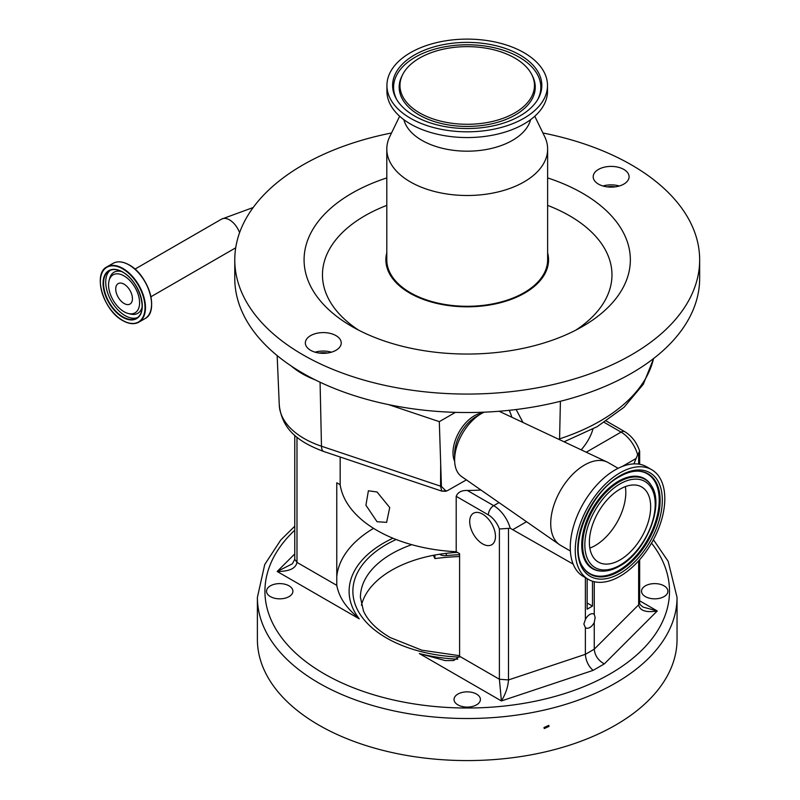 <?xml version="1.0" encoding="UTF-8"?>
<svg xmlns="http://www.w3.org/2000/svg" width="800" height="800" viewBox="0 0 800 800"><rect width="100%" height="100%" fill="white"/><g stroke="black" fill="none" stroke-linecap="round" stroke-linejoin="round"><path stroke-width="1.2" d="M482.57 412.95A30.15 17.41 120 0 0 474.32 415.8A30.15 17.41 120 0 0 454.66 461.29M570.38 551.01L560.62 545.37A47.74 27.57 -60 0 1 559.48 544.65L461.54 476.51A37.69 21.76 -60 0 1 454.63 459.82L454.63 453.84A30.37 17.53 -60 0 1 476.1 416.65L481.28 413.66A37.69 21.76 -60 0 1 484.17 412.17M315.29 379.9A87.73 50.65 180 0 1 302.12 373.65A87.73 50.65 180 0 1 291.29 366.04A232.44 134.2 0 0 0 302.85 373.22A232.44 134.2 0 0 0 315.29 379.9A232.44 134.2 0 0 0 388.56 404.61A232.44 134.2 0 0 0 455.41 412.36A232.44 134.2 0 0 0 699.66 278.33L699.66 259.86A232.44 134.2 0 0 0 631.58 164.97A232.44 134.2 0 0 0 542.91 132.98M391.52 132.98A232.44 134.2 0 0 0 234.77 259.86A232.44 134.2 0 0 0 302.85 354.76A232.44 134.2 0 0 0 556.17 383.85A232.44 134.2 0 0 0 699.66 259.86M454.63 459.82A37.69 21.76 -60 0 1 481.28 413.66L476.1 416.65M559.48 544.65A47.74 27.57 -60 0 1 553.62 506.05A47.74 27.57 -60 0 1 584.49 465.04A47.74 27.57 -60 0 1 607.17 462.05A47.74 27.57 -60 0 1 608.36 462.67L618.12 468.31M335.98 335.63A17.95 10.36 0 0 0 316.42 333.38A17.95 10.36 0 0 0 305.34 342.96A17.95 10.36 0 0 0 310.59 350.29A17.95 10.36 0 0 0 330.16 352.53A17.95 10.36 0 0 0 341.24 342.96A17.95 10.36 0 0 0 335.98 335.63M331.44 352.19A17.95 10.36 0 0 0 315.13 352.19M623.84 169.44A17.95 10.36 0 0 0 604.27 167.19A17.95 10.36 0 0 0 593.19 176.77A17.95 10.36 0 0 0 598.45 184.1A17.95 10.36 0 0 0 618.01 186.34A17.95 10.36 0 0 0 629.09 176.77A17.95 10.36 0 0 0 623.84 169.44M619.3 186A17.95 10.36 0 0 0 602.99 186M386.8 177.91A163.14 94.19 0 0 0 351.86 326.46A163.14 94.19 0 0 0 582.57 326.46A163.14 94.19 0 0 0 582.57 193.26A163.14 94.19 0 0 0 547.63 177.91M547.63 252.82A81.33 46.96 180 0 1 503.9 301.77A81.33 46.96 180 0 1 409.71 293.07A81.33 46.96 180 0 1 386.8 252.82M588.36 579.38L583.39 576.51A63.32 36.56 -60 0 1 573.68 525.76A63.32 36.56 -60 0 1 615.05 469.96A63.32 36.56 -60 0 1 646.71 466.83L651.69 469.7A63.32 36.56 -60 0 1 661.4 520.44A63.32 36.56 -60 0 1 620.03 576.24A63.32 36.56 -60 0 1 588.36 579.38A63.32 36.56 -60 0 1 578.66 528.64A63.32 36.56 -60 0 1 620.03 472.83A63.32 36.56 -60 0 1 651.69 469.7M399.65 116.25L389.8 136.52A80.41 46.43 0 0 0 386.8 149.07L386.8 259.86A80.41 46.43 0 0 0 410.35 292.69A80.41 46.43 0 0 0 497.99 302.75A80.41 46.43 0 0 0 547.63 259.86L547.63 149.07A80.41 46.43 0 0 0 544.63 136.52L534.78 116.25M386.8 149.07A80.41 46.43 0 0 0 410.35 181.9A80.41 46.43 0 0 0 497.99 191.96A80.41 46.43 0 0 0 547.63 149.07M403.84 119.67A64.08 37 0 0 0 421.9 140.35A64.08 37 0 0 0 487.27 149.32A64.08 37 0 0 0 530.59 119.67M386.93 85.46L386.93 91.21A80.29 46.35 0 0 0 410.44 123.98A80.29 46.35 0 0 0 497.94 134.03A80.29 46.35 0 0 0 547.5 91.21L547.5 85.46A80.29 46.35 0 0 0 523.99 52.69A80.29 46.35 0 0 0 436.49 42.64A80.29 46.35 0 0 0 386.93 85.46A80.29 46.35 0 0 0 410.44 118.24A80.29 46.35 0 0 0 497.94 128.29A80.29 46.35 0 0 0 547.5 85.46M519.98 55A74.62 43.08 0 0 0 428 48.81A74.62 43.08 0 0 0 396.42 99.07A74.62 43.08 0 0 0 414.45 115.92A74.62 43.08 0 0 0 538.01 99.07A74.62 43.08 0 0 0 519.98 55M124.08 275.92A21.93 12.66 60 0 1 139.45 300.32A21.93 12.66 60 0 1 128.18 313.47A21.93 12.66 60 0 1 124.08 311.74A21.93 12.66 60 0 1 109.12 280.46A21.93 12.66 60 0 1 124.08 275.92M419.66 112.92A67.25 38.83 0 0 0 501.19 118.97A67.25 38.83 0 0 0 531.96 74.97A67.25 38.83 0 0 0 514.77 58.01A67.25 38.83 0 0 0 402.47 74.97A67.25 38.83 0 0 0 419.66 112.92M625.34 486.61A43.35 25.03 -60 0 1 595.15 545.57A43.35 25.03 -60 0 1 589.84 548.1M620.03 489.15A43.35 25.03 -60 0 1 641.7 487A43.35 25.03 -60 0 1 648.34 521.73A43.35 25.03 -60 0 1 620.03 559.93A43.35 25.03 -60 0 1 598.35 562.08A43.35 25.03 -60 0 1 591.71 527.34A43.35 25.03 -60 0 1 620.03 489.15M132.43 298.65A11.81 6.82 60 0 1 129.99 304.06A11.81 6.82 60 0 1 120.89 300.89A11.81 6.82 60 0 1 115.73 289.01A11.81 6.82 60 0 1 118.18 283.6A11.81 6.82 60 0 1 127.28 286.77A11.81 6.82 60 0 1 132.43 298.65M377.04 491.97L389.73 507.56L386.61 522.36L377.04 521.72L365.93 505.22L368.39 490.8L377.04 491.97M456.2 551.73L459.6 553.69L459.6 656.28L499.39 679.25L508.49 679.94C508.06 686.77 505.7 693.77 501.41 700.94L499.39 679.25L499.39 528.99A17.59 10.16 -120 0 0 488.36 514.9L456.2 496.33L456.2 551.73A127.53 73.63 180 0 1 377.04 530.44A127.53 73.63 180 0 1 340.16 484.73L340.16 457M456.2 496.33C457.8 492.27 461.52 490.31 467.34 490.45L493.69 505.66A25.13 14.51 60 0 1 510.24 528.27L508.49 528.36L508.49 679.94L585.38 654.32C585.87 660.87 588.44 666.23 593.09 670.38L501.41 700.94L419.36 653.56A118.11 68.19 0 0 0 457.77 659.19M480.96 490.02A127.53 73.63 180 0 1 467.34 490.45M482.59 514.13A18.22 10.52 -120 0 0 473.48 513.23A18.22 10.52 -120 0 0 470.68 527.82A18.22 10.52 -120 0 0 482.59 543.88A18.22 10.52 -120 0 0 491.69 544.78A18.22 10.52 -120 0 0 494.49 530.18A18.22 10.52 -120 0 0 482.59 514.13M594.26 614.39A7.98 4.61 120 0 0 593.81 614.06A7.98 4.61 120 0 0 585.38 619.52L583.86 624.05L585.38 627.55A7.98 4.61 120 0 0 585.83 627.88A7.98 4.61 120 0 0 594.26 622.43L595.14 617.53L594.26 614.39L594.26 581.7M457.89 704.86A13.19 7.62 180 0 1 454.02 699.47A13.19 7.62 180 0 1 462.17 692.44A13.19 7.62 180 0 1 476.54 694.09A13.19 7.62 180 0 1 480.41 699.47A13.19 7.62 180 0 1 472.26 706.51A13.19 7.62 180 0 1 457.89 704.86M270.39 596.61A13.19 7.62 180 0 1 266.53 591.22A13.19 7.62 180 0 1 274.67 584.19A13.19 7.62 180 0 1 289.05 585.84A13.19 7.62 180 0 1 292.91 591.22A13.19 7.62 180 0 1 284.77 598.26A13.19 7.62 180 0 1 270.39 596.61M645.38 596.61A13.19 7.62 180 0 1 641.52 591.22A13.19 7.62 180 0 1 649.66 584.19A13.19 7.62 180 0 1 664.04 585.84A13.19 7.62 180 0 1 667.9 591.22A13.19 7.62 180 0 1 659.76 598.26A13.19 7.62 180 0 1 645.38 596.61M457.36 552.4A106.8 61.66 0 0 0 361.44 605.28M677.04 597.38L677.04 639.44A209.83 121.14 180 0 1 547.51 751.36A209.83 121.14 180 0 1 318.85 725.1A209.83 121.14 180 0 1 257.39 639.44L257.39 597.38A209.83 121.14 180 0 0 318.85 683.04A209.83 121.14 180 0 0 547.51 709.3A209.83 121.14 180 0 0 677.04 597.38L668.16 561.31L653.41 539.72M549.06 726.37L544.28 728.55L543.98 727.56L548.76 725.38L549.06 726.37M459.6 554.72A125.64 72.54 0 0 0 446.29 555.6A7.54 4.35 0 0 1 439.47 554.25M433.37 555.31L434.89 558.58L434.89 555.03M459.6 556.57A143.74 82.99 0 0 0 434.89 558.58M296.98 437.21L296.98 562.39C295.78 568.49 289.18 571.52 277.18 571.48L292.37 563.81L294.77 559.31L294.77 435.3M639.66 602.62C639.31 603.79 640.5 605.3 643.25 607.14L657.25 610.97C645.98 612.78 639.78 610.72 638.65 604.8L639.66 602.62L639.66 559.67M639.66 600.82L657.25 610.97L604.32 663.9C598.25 660.56 594.9 655.66 594.26 649.19L594.26 622.43M392.92 538.22A118.11 68.19 0 0 0 359.24 618.85C350.29 610.67 340.04 601.7 336.77 585.36L336.77 482.77L340.16 484.73M336.81 586.18L336.77 585.36L296.98 562.39L294.77 559.31M459.6 656.28L453.69 660.55L445.24 660.6L419.36 653.56M638.65 464.1L638.65 453.21L639.59 450.9C636.71 442.46 631.8 436.07 624.86 431.74L606.31 421.03M638.65 560.8L638.65 604.8L594.26 649.19L585.38 654.32L585.38 627.55M499.39 528.99L508.49 528.36M638.65 453.21L637.64 454.71A25.13 14.51 -120 0 0 621.09 432.11A7.54 4.35 -60 0 1 624.86 431.74M633.9 463.88L637.64 454.71M585.38 619.52L585.38 577.66M510.24 528.27L573.16 564.11M587.15 578.68L587.15 609.18L592.49 606.1L587.15 603.02M592.99 428.99A127.53 73.63 180 0 1 581.2 449.84M592.49 606.1L592.49 581.21M615.25 186.86A15.08 8.7 0 0 0 607.04 186.86M327.39 353.05A15.08 8.7 0 0 0 319.18 353.05M499.1 411.26A37.69 21.76 -60 0 1 499.19 411.3L607.17 462.05M234.77 259.86L234.77 278.33A232.44 134.2 0 0 0 291.29 366.04M320.07 382.22L321.48 446.22A12.56 5.16 108.6 0 0 323.79 451.51C300.49 442.78 282.17 430.91 279.27 405.06A84.91 49.02 0 0 0 304.12 438.51A84.91 49.02 0 0 0 321.48 446.22L441.42 486.46L439.31 421.65L388.56 404.61M455.41 412.36L439.31 421.65M522.99 422.49L516.15 409.52M440.69 464.86L440.55 486.19L441.78 491.1L445.68 491.3M466.38 479.88L447.28 490.73L441.78 491.1M446.18 491.19L441.42 486.46M511.88 417.26A109.4 63.16 120 0 0 509.22 410.32M575.69 330.21A144.76 83.58 0 0 0 569.58 215.77A144.76 83.58 0 0 0 547.63 205.38M386.8 205.38A144.76 83.58 0 0 0 358.74 330.21M239.58 232.72A15.96 9.21 -120 0 0 221.58 219.12L134.95 269.13M129.22 264.98A31.7 18.3 60 0 1 150.8 310.31M129 264.93A31.91 18.43 60 0 1 149.85 293.05A31.91 18.43 60 0 1 144.96 318.63C159.49 311.89 148.48 274.9 129.17 264.92C122.94 261.42 117.57 260.9 113.05 263.35A31.91 18.43 60 0 1 129 264.93M100.34 281.61A31.91 18.43 60 0 1 106.95 266.87A31.91 18.43 60 0 1 122.91 268.45A31.91 18.43 60 0 1 143.76 296.57A31.91 18.43 60 0 1 138.87 322.15A31.91 18.43 60 0 1 122.91 320.57M619.15 571.35A57.95 33.46 -60 0 1 582.96 567.12C568.07 547.16 589.79 492.08 619.61 476.63C626.37 472.78 632.62 470.95 638.37 471.15A57.95 33.46 -60 0 1 658.91 512.51A57.95 33.46 -60 0 1 619.15 571.35M620.03 573.37A59.8 34.53 -60 0 1 577.74 548.95A59.8 34.53 -60 0 1 620.03 475.71A59.8 34.53 -60 0 1 662.31 500.12A59.8 34.53 -60 0 1 620.03 573.37M122.68 268.85A31.59 18.24 60 0 1 145.01 307.54A31.59 18.24 60 0 1 122.68 320.43A31.59 18.24 60 0 1 100.34 281.75A31.59 18.24 60 0 1 122.68 268.85M637.98 471.14A57.57 33.24 -60 0 1 657.95 512.49A57.57 33.24 -60 0 1 618.5 570.66A57.57 33.24 -60 0 1 582.76 566.79M601.65 571.12A52 30.02 -60 0 1 601.26 571.11A52 30.02 -60 0 1 582.82 534A52 30.02 -60 0 1 618.5 481.2A52 30.02 -60 0 1 650.97 485A52 30.02 -60 0 1 651.18 485.33M620.6 564.83A52 30.02 -60 0 1 618.5 566.11M142.28 305.82A27.39 15.81 60 0 1 136.6 318.23A27.39 15.81 60 0 1 122.91 316.87A27.39 15.81 60 0 1 105.02 292.74A27.39 15.81 60 0 1 109.21 270.79A27.39 15.81 60 0 1 122.68 272.01A27.72 16 60 0 1 142.28 305.96A27.72 16 60 0 1 122.68 317.27A27.72 16 60 0 1 103.08 283.33A27.72 16 60 0 1 122.68 272.01M601.26 571.11L602.03 571.14A51.61 29.8 -60 0 1 583.73 534.3A51.61 29.8 -60 0 1 619.15 481.89A51.61 29.8 -60 0 1 651.38 485.66L650.97 485M137.64 317.53A27.39 15.81 60 0 1 125.09 315.62A27.39 15.81 60 0 1 107.5 292.48A27.39 15.81 60 0 1 110.34 270.24M537.52 99.89A73.62 42.5 0 0 0 519.27 57.23A73.62 42.5 0 0 0 429.16 50.9A73.62 42.5 0 0 0 396.91 99.89M620.03 565.17A49.76 28.73 -60 0 1 584.84 544.85A49.76 28.73 -60 0 1 620.03 483.91A49.76 28.73 -60 0 1 655.21 504.23A49.76 28.73 -60 0 1 620.03 565.17M109.12 280.46L109.72 278.31A23.73 13.7 60 0 1 121.72 271.6M402.47 74.97L401.7 76.54A68.05 39.29 0 0 0 419.1 114.94A68.05 39.29 0 0 0 501.59 121.07A68.05 39.29 0 0 0 532.73 76.54L531.96 74.97M142.15 306.99A23.73 13.7 60 0 1 130.34 314.03L128.18 313.47M459.49 657.09A114.34 66.01 180 0 1 386.37 637.9A114.34 66.01 180 0 1 396.15 539.51M294.77 530.17A202.29 116.79 0 0 0 324.18 673.81A202.29 116.79 0 0 0 582.28 687.28A202.29 116.79 0 0 0 651.53 543.1M411.77 544.68A106.8 61.66 0 0 0 360.42 597.38L363.46 610.96C367.85 620.75 376.74 629.6 390.14 637.53L421.82 650.18L459.6 655.7M446.29 553.33L446.29 555.6M359.24 618.85L277.18 571.48L294.77 553.9M604.32 663.9L593.09 670.38M336.77 576.57A130.67 75.44 180 0 1 373.56 528.35M488.36 514.9A7.54 4.35 -60 0 1 493.69 505.66L499.02 502.59M586.26 452.22L621.09 432.11L604.23 422.38M513.14 529.46L526.53 521.73M622.19 466.5L635.97 458.55M123.17 262.45A31.7 18.3 60 0 1 129.08 264.9M558.52 439.19A568.44 328.19 180 0 1 559.59 438.84L560.4 401.27M559.55 439.67A12.56 5.04 -108 0 0 559.59 438.84A187.94 108.5 0 0 0 653.53 358.57M441.68 491.08L323.79 451.51A12.56 5.16 108.6 0 0 324 451.57M279.27 405.06L277.16 355.59M113.05 263.35L106.95 266.87C92.42 273.6 103.44 310.61 122.75 320.58C128.97 324.08 134.34 324.6 138.87 322.15L144.96 318.63M136.6 318.23C148.78 312.87 139.43 280.7 122.75 272.16C117.42 269.2 112.91 268.74 109.21 270.79M602.03 571.14C607.65 571.29 613.51 569.6 619.61 566.09C645.95 552.04 665.04 505.01 651.38 485.66M294.77 526.21L280.82 539.94L264.74 564.51L257.39 597.38M639.66 464.26L639.66 451.37M235.71 247.81L150.91 296.77M221.58 219.12L253.19 207.51M564.07 441.8L597.16 426.67L624.01 407.29L643.29 384.28L653.68 358.45"/></g></svg>
